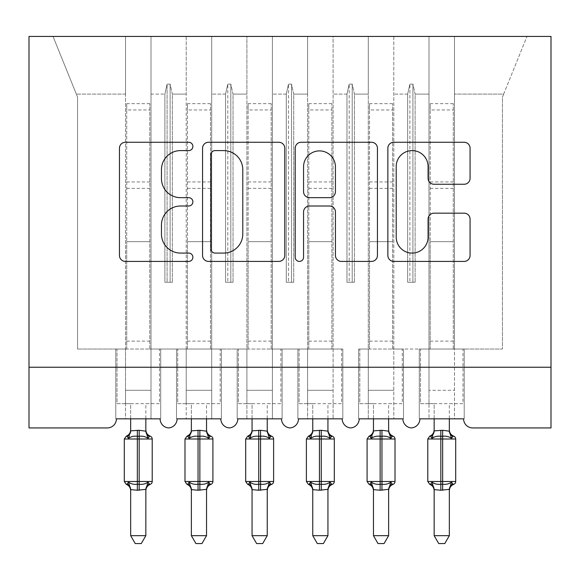 <?xml version="1.0" encoding="UTF-8"?>
<svg xmlns="http://www.w3.org/2000/svg" width="580" height="580" viewBox="0 0 580 580"><rect width="100%" height="100%" fill="white"/><g stroke="black" fill="none" stroke-linecap="round" stroke-linejoin="round"><path stroke-width="0.43" stroke-dasharray="2.9 2.17" d="M192.886 146.428A4.169 4.169 0 0 0 188.718 142.26L125.41 142.26A5.96 5.96 0 0 0 119.458 148.219L119.458 255.461A5.96 5.96 0 0 0 125.41 261.413L188.718 261.413A4.169 4.169 0 0 0 192.886 257.244A4.169 4.169 0 0 0 188.718 253.076L180.525 253.076A19.067 19.067 0 0 1 161.457 234.008L161.457 225.069A19.067 19.067 0 0 1 180.525 206.009L188.718 206.009A4.169 4.169 0 0 0 192.886 201.84A4.169 4.169 0 0 0 188.718 197.664L180.525 197.664A19.067 19.067 0 0 1 161.457 178.604L161.457 169.665A19.067 19.067 0 0 1 180.525 150.597L188.718 150.597A4.169 4.169 0 0 0 192.886 146.428M419.891 418.833L463.594 418.833L454.488 418.833L454.488 36.438L454.488 418.833L419.891 418.833L428.997 418.833L428.997 36.438L428.997 349.029L428.997 36.438L454.488 36.438L454.488 349.029L454.488 36.438L526.966 36.438L393.791 36.438L393.791 418.833L393.791 36.438L368.3 36.438L368.3 94.098L368.3 36.438L333.094 36.438L333.094 418.833L333.094 36.438L307.603 36.438L307.603 94.098L307.603 36.438L272.397 36.438L272.397 418.833L272.397 36.438L246.906 36.438L246.906 94.098L246.906 36.438L211.7 36.438L211.7 418.833L211.7 36.438L186.209 36.438L186.209 94.098L186.209 36.438L151.003 36.438L151.003 349.029L186.209 349.029L186.209 36.438L125.512 36.438L125.512 94.098L125.512 36.438L53.034 36.438L77.561 97.135L53.034 36.438L151.003 36.438L151.003 94.098L164.879 94.098L151.003 94.098L151.003 403.658L151.003 36.438L151.003 418.833L160.109 418.833L151.003 418.833L151.003 349.029L186.209 349.029L186.209 418.833L186.209 36.438L428.997 36.438L428.997 418.833L419.891 418.833L463.594 418.833A9.106 9.106 0 0 0 472.7 427.938L551 427.938L551 367.234L29 367.234L29 427.938L107.3 427.938A9.106 9.106 0 0 0 116.406 418.833L160.109 418.833L116.406 418.833L125.512 418.833L125.512 36.438L125.512 418.833L116.406 418.833L160.109 418.833A9.106 9.106 0 0 0 168.606 427.917A9.106 9.106 0 0 0 177.103 418.833L220.806 418.833A9.106 9.106 0 0 0 229.303 427.917A9.106 9.106 0 0 0 237.8 418.833L281.503 418.833L237.8 418.833L246.906 418.833L246.906 36.438L246.906 418.833L237.8 418.833L281.503 418.833A9.106 9.106 0 0 0 290 427.917A9.106 9.106 0 0 0 298.497 418.833L342.2 418.833L298.497 418.833L307.603 418.833L307.603 36.438L307.603 418.833L298.497 418.833L342.2 418.833A9.106 9.106 0 0 0 350.697 427.917A9.106 9.106 0 0 0 359.194 418.833L402.897 418.833L359.194 418.833L368.3 418.833L368.3 36.438L368.3 418.833L359.194 418.833L402.897 418.833A9.106 9.106 0 0 0 411.394 427.917A9.106 9.106 0 0 0 419.891 418.833L419.289 418.833L419.891 418.833L419.289 418.833L419.289 349.029L428.997 349.029L428.997 390.304L428.997 349.029L393.791 349.029L502.439 349.029L502.439 97.135L503.665 94.098L454.488 94.098L503.665 94.098L502.439 97.135L502.439 349.029L428.997 349.029L464.203 349.029L464.203 418.833L463.594 418.833L464.203 418.833L464.203 349.029L419.289 349.029L419.289 418.833L419.891 418.833M428.997 390.304L428.997 403.658L428.997 390.304L454.488 390.304L428.997 390.304M368.3 390.304L368.3 349.029L368.3 403.658L368.3 390.304L393.791 390.304L368.3 390.304M307.603 390.304L307.603 349.029L307.603 403.658L307.603 390.304L333.094 390.304L307.603 390.304M246.906 390.304L246.906 349.029L246.906 403.658L246.906 390.304L272.397 390.304L246.906 390.304M186.209 390.304L186.209 349.029L186.209 403.658L186.209 390.304L211.7 390.304L186.209 390.304M125.512 390.304L125.512 349.029L125.512 403.658L125.512 390.304L151.003 390.304L125.512 390.304M551 367.234L29 367.234L29 36.438L551 36.438L551 367.234L29 367.234M407.667 94.098L393.791 94.098L407.667 94.098L409.879 84.114L407.667 94.098L407.667 282.264L415.12 282.264L407.667 282.264L407.667 94.098M415.12 282.264L415.12 94.098L412.909 84.114L409.879 84.114L412.909 84.114L415.12 94.098L428.997 94.098L415.12 94.098L415.12 282.264L407.667 282.264L409.879 282.264L409.879 84.114L409.879 282.264L412.909 282.264L412.909 84.114L412.909 282.264L415.12 282.264M346.97 94.098L333.094 94.098L346.97 94.098L349.182 84.114L346.97 94.098L346.97 282.264L354.423 282.264L346.97 282.264L346.97 94.098M354.423 282.264L354.423 94.098L352.212 84.114L349.182 84.114L352.212 84.114L354.423 94.098L368.3 94.098L354.423 94.098L354.423 282.264L346.97 282.264L349.182 282.264L349.182 84.114L349.182 282.264L352.212 282.264L352.212 84.114L352.212 282.264L354.423 282.264M333.094 349.029L272.397 349.029L342.809 349.029L342.809 418.833L342.2 418.833L342.809 418.833L342.809 349.029L307.603 349.029L342.809 349.029L342.809 418.833L342.2 418.833L342.809 418.833L342.809 349.029L333.094 349.029M286.274 94.098L272.397 94.098L286.274 94.098L288.485 84.114L286.274 94.098L286.274 282.264L293.726 282.264L286.274 282.264L286.274 94.098M293.726 282.264L293.726 94.098L291.515 84.114L288.485 84.114L291.515 84.114L293.726 94.098L307.603 94.098L293.726 94.098L293.726 282.264L286.274 282.264L288.485 282.264L288.485 84.114L288.485 282.264L291.515 282.264L291.515 84.114L291.515 282.264L293.726 282.264M225.576 94.098L211.7 94.098L225.576 94.098L227.788 84.114L225.576 94.098L225.576 282.264L233.03 282.264L225.576 282.264L225.576 94.098M233.03 282.264L233.03 94.098L230.818 84.114L227.788 84.114L230.818 84.114L233.03 94.098L246.906 94.098L233.03 94.098L233.03 282.264L225.576 282.264L227.788 282.264L227.788 84.114L227.788 282.264L230.818 282.264L230.818 84.114L230.818 282.264L233.03 282.264M211.7 349.029L246.906 349.029L186.209 349.029L221.415 349.029L221.415 418.833L220.806 418.833L221.415 418.833L221.415 349.029L186.209 349.029L221.415 349.029L221.415 418.833L220.806 418.833L221.415 418.833L221.415 349.029L211.7 349.029M164.879 282.264L164.879 94.098L167.091 84.114L164.879 94.098L164.879 282.264L172.332 282.264L164.879 282.264M172.332 282.264L172.332 94.098L170.121 84.114L167.091 84.114L170.121 84.114L172.332 94.098L186.209 94.098L172.332 94.098L172.332 282.264L167.091 282.264L167.091 84.114L167.091 282.264L170.121 282.264L170.121 84.114L170.121 282.264L172.332 282.264M77.561 349.029L125.512 349.029L77.561 349.029L77.561 97.135L77.561 349.029M125.512 94.098L76.335 94.098L125.512 94.098M368.3 349.029L403.506 349.029L403.506 418.833L402.897 418.833L403.506 418.833L403.506 349.029L358.585 349.029L358.585 418.833L359.194 418.833L358.585 418.833L358.585 349.029L368.3 349.029L358.585 349.029L358.585 418.833L359.194 418.833L358.585 418.833L358.585 349.029L368.3 349.029M246.906 349.029L282.112 349.029L282.112 418.833L281.503 418.833L282.112 418.833L282.112 349.029L237.191 349.029L237.191 418.833L237.8 418.833L237.191 418.833L237.191 349.029L246.906 349.029L237.191 349.029L237.191 418.833L237.8 418.833L237.191 418.833L237.191 349.029L246.906 349.029M125.512 349.029L160.711 349.029L160.711 418.833L160.109 418.833L160.711 418.833L160.711 349.029L115.797 349.029L115.797 418.833L116.406 418.833L115.797 418.833L115.797 349.029L125.512 349.029L115.797 349.029L115.797 418.833L116.406 418.833L115.797 418.833L115.797 349.029L125.512 349.029M503.665 94.098L526.966 36.438L503.665 94.098M176.494 349.029L186.209 349.029L176.494 349.029L176.494 418.833L177.103 418.833L176.494 418.833L176.494 349.029L186.209 349.029L176.494 349.029L176.494 418.833L177.103 418.833L176.494 418.833L176.494 349.029M297.888 349.029L307.603 349.029L297.888 349.029L297.888 418.833L298.497 418.833L297.888 418.833L297.888 349.029L307.603 349.029L297.888 349.029L297.888 418.833L298.497 418.833L297.888 418.833L297.888 349.029M160.711 418.833L160.109 418.833L160.711 418.833L160.711 349.029L160.711 418.833M160.711 349.029L151.003 349.029L160.711 349.029M282.112 418.833L281.503 418.833L282.112 418.833L282.112 349.029L282.112 418.833M282.112 349.029L272.397 349.029L282.112 349.029M403.506 418.833L402.897 418.833L403.506 418.833L403.506 349.029L403.506 418.833M403.506 349.029L393.791 349.029L403.506 349.029M464.203 418.833L463.594 418.833L464.203 418.833L464.203 349.029L464.203 418.833M464.203 349.029L454.488 349.029L464.203 349.029M419.289 349.029L428.997 349.029L419.289 349.029L419.289 418.833L419.289 349.029M284.787 255.461L284.787 148.219A5.96 5.96 0 0 0 278.828 142.26L208.524 142.26A5.96 5.96 0 0 0 202.565 148.219L202.565 255.461A5.96 5.96 0 0 0 208.524 261.413L278.828 261.413A5.96 5.96 0 0 0 284.787 255.461M215.079 150.597A4.169 4.169 0 0 0 210.91 154.766L210.91 248.907A4.169 4.169 0 0 0 215.079 253.076L223.72 253.076A19.067 19.067 0 0 0 242.781 234.008L242.781 169.665A19.067 19.067 0 0 0 223.72 150.597L215.079 150.597M301.172 142.26L371.476 142.26A5.96 5.96 0 0 1 377.435 148.219L377.435 255.461A5.96 5.96 0 0 1 371.476 261.413L341.388 261.413A5.96 5.96 0 0 1 335.428 255.461L335.428 211.968A5.96 5.96 0 0 0 329.469 206.009L309.51 206.009A5.96 5.96 0 0 0 303.558 211.968L303.558 257.244A4.169 4.169 0 0 1 299.382 261.413A4.169 4.169 0 0 1 295.213 257.244L295.213 148.219A5.96 5.96 0 0 1 301.172 142.26M335.428 166.837A15.935 15.935 0 0 0 319.493 150.894A15.935 15.935 0 0 0 303.558 166.837L303.558 191.712A5.96 5.96 0 0 0 309.51 197.664L329.469 197.664A5.96 5.96 0 0 0 335.428 191.712L335.428 166.837M434.028 184.259L464.116 184.259A5.96 5.96 0 0 0 470.075 178.306L470.075 148.219A5.96 5.96 0 0 0 464.116 142.26L393.813 142.26A5.96 5.96 0 0 0 387.861 148.219L387.861 255.461A5.96 5.96 0 0 0 393.813 261.413L464.116 261.413A5.96 5.96 0 0 0 470.075 255.461L470.075 219.117A5.96 5.96 0 0 0 464.116 213.157L434.028 213.157A5.96 5.96 0 0 0 428.076 219.117L428.076 237.14A15.935 15.935 0 0 1 412.134 253.076A15.935 15.935 0 0 1 396.198 237.14L396.198 166.54A15.935 15.935 0 0 1 412.134 150.597A15.935 15.935 0 0 1 428.076 166.54L428.076 178.306A5.96 5.96 0 0 0 434.028 184.259M130.667 418.833L130.667 403.658L117.015 403.658L117.015 349.029L126.723 349.029L117.015 349.029L117.015 403.658L130.667 403.658L130.667 430.867A6.677 6.365 180 0 1 127.165 436.464C126.012 436.037 126.012 436.037 127.165 436.464L128.47 438.422C130.942 436.559 133.9 435.848 137.344 436.283L139.164 436.283C142.615 435.848 145.573 436.559 148.045 438.422L149.35 436.464L150.227 436.16M145.841 489.65A6.677 6.365 0 0 1 149.35 484.046L148.045 482.096C145.573 483.952 142.615 484.67 139.164 484.227L137.344 484.227C133.9 484.67 130.942 483.952 128.47 482.096L127.165 484.046C126.012 484.481 126.012 484.481 127.165 484.046A6.677 6.365 0 0 1 130.667 489.65C130.667 490.992 130.667 490.992 130.667 489.65L139.164 490.23L145.848 489.339L145.841 535.673L130.667 535.673L130.667 489.614M148.045 438.422L145.848 431.179L145.841 403.658L159.5 403.658L159.5 349.029L149.785 349.029L159.5 349.029L159.5 403.658L145.841 403.658L145.841 418.833M130.667 430.867C130.667 429.526 130.667 429.526 130.667 430.867M126.723 349.029L126.723 241.671L126.723 349.029L149.785 349.029L149.785 103.639L149.785 349.029M145.841 430.867C145.841 429.526 145.841 429.526 145.841 430.867A6.677 6.365 180 0 0 149.35 436.464M145.848 431.179L139.164 430.28L130.667 430.904M129.362 435.834L128.47 438.422M148.045 482.096L145.848 489.339M128.47 482.096L130.667 489.339M130.667 535.673L135.227 543.562L141.288 543.562L145.841 535.673M149.785 103.639L126.723 103.639L126.723 241.671L126.723 109.946L149.785 109.946M126.723 103.639L126.723 109.946M191.364 418.833L191.364 403.658L177.712 403.658L177.712 349.029L187.42 349.029L177.712 349.029L177.712 403.658L191.364 403.658L191.364 430.867A6.677 6.365 180 0 1 187.862 436.464C186.709 436.037 186.709 436.037 187.862 436.464L189.167 438.422C191.639 436.559 194.597 435.848 198.041 436.283L199.861 436.283C203.312 435.848 206.27 436.559 208.742 438.422L210.047 436.464L210.924 436.16M206.538 489.65A6.677 6.365 0 0 1 210.047 484.046L208.742 482.096C206.27 483.952 203.312 484.67 199.861 484.227L198.041 484.227C194.597 484.67 191.639 483.952 189.167 482.096L187.862 484.046C186.709 484.481 186.709 484.481 187.862 484.046A6.677 6.365 0 0 1 191.364 489.65C191.364 490.992 191.364 490.992 191.364 489.65L199.861 490.23L206.545 489.339L206.538 535.673L191.364 535.673L191.364 489.614M208.742 438.422L206.545 431.179L206.538 403.658L220.197 403.658L220.197 349.029L210.489 349.029L220.197 349.029L220.197 403.658L206.538 403.658L206.538 418.833M191.364 430.867C191.364 429.526 191.364 429.526 191.364 430.867M187.42 349.029L187.42 241.671L187.42 349.029L210.489 349.029L210.489 103.639L210.489 349.029M206.538 430.867C206.538 429.526 206.538 429.526 206.538 430.867A6.677 6.365 180 0 0 210.047 436.464M206.545 431.179L199.861 430.28L191.364 430.904M190.059 435.834L189.167 438.422M208.742 482.096L206.545 489.339M189.167 482.096L191.364 489.339M191.364 535.673L195.924 543.562L201.985 543.562L206.538 535.673M210.489 103.639L187.42 103.639L187.42 241.671L187.42 109.946L210.489 109.946M187.42 103.639L187.42 109.946M252.061 418.833L252.061 403.658L238.409 403.658L238.409 349.029L248.117 349.029L238.409 349.029L238.409 403.658L252.061 403.658L252.061 430.867A6.677 6.365 180 0 1 248.559 436.464C247.406 436.037 247.406 436.037 248.559 436.464L249.864 438.422C252.336 436.559 255.294 435.848 258.738 436.283L260.565 436.283C264.009 435.848 266.967 436.559 269.439 438.422L270.744 436.464L271.621 436.16M267.235 489.65A6.677 6.365 0 0 1 270.744 484.046L269.439 482.096C266.967 483.952 264.009 484.67 260.565 484.227L258.738 484.227C255.294 484.67 252.336 483.952 249.864 482.096L248.559 484.046C247.406 484.481 247.406 484.481 248.559 484.046A6.677 6.365 0 0 1 252.061 489.65C252.061 490.992 252.061 490.992 252.061 489.65L260.565 490.23L267.242 489.339L267.235 535.673L252.061 535.673L252.061 489.614M269.439 438.422L267.242 431.179L267.235 403.658L280.894 403.658L280.894 349.029L271.186 349.029L280.894 349.029L280.894 403.658L267.235 403.658L267.235 418.833M252.061 430.867C252.061 429.526 252.061 429.526 252.061 430.867M248.117 349.029L248.117 241.671L248.117 349.029L271.186 349.029L271.186 103.639L271.186 349.029M267.235 430.867C267.235 429.526 267.235 429.526 267.235 430.867A6.677 6.365 180 0 0 270.744 436.464M267.242 431.179L260.565 430.28L252.061 430.904M250.756 435.834L249.864 438.422M269.439 482.096L267.242 489.339M249.864 482.096L252.061 489.339M252.061 535.673L256.621 543.562L262.682 543.562L267.235 535.673M271.186 103.639L248.117 103.639L248.117 241.671L248.117 109.946L271.186 109.946M248.117 103.639L248.117 109.946M312.765 418.833L312.765 403.658L299.106 403.658L299.106 349.029L308.814 349.029L299.106 349.029L299.106 403.658L312.765 403.658L312.765 430.867A6.677 6.365 180 0 1 309.256 436.464C308.103 436.037 308.103 436.037 309.256 436.464L310.561 438.422C313.033 436.559 315.991 435.848 319.435 436.283L321.262 436.283C324.706 435.848 327.664 436.559 330.136 438.422L331.441 436.464L332.318 436.16M327.939 489.65A6.677 6.365 0 0 1 331.441 484.046L330.136 482.096C327.664 483.952 324.706 484.67 321.262 484.227L319.435 484.227C315.991 484.67 313.033 483.952 310.561 482.096L309.256 484.046C308.103 484.481 308.103 484.481 309.256 484.046A6.677 6.365 0 0 1 312.765 489.65C312.765 490.992 312.765 490.992 312.765 489.65L321.262 490.23L327.939 489.339L327.939 535.673L312.765 535.673L312.765 489.614M330.136 438.422L327.939 431.179L327.939 403.658L341.591 403.658L341.591 349.029L331.883 349.029L341.591 349.029L341.591 403.658L327.939 403.658L327.939 418.833M312.765 430.867C312.765 429.526 312.765 429.526 312.765 430.867M308.814 349.029L308.814 241.671L308.814 349.029L331.883 349.029L331.883 103.639L331.883 349.029M327.939 430.867C327.939 429.526 327.939 429.526 327.939 430.867A6.677 6.365 180 0 0 331.441 436.464M327.939 431.179L321.262 430.28L312.765 430.904M311.453 435.834L310.561 438.422M330.136 482.096L327.939 489.339M310.561 482.096L312.758 489.339M312.765 535.673L317.318 543.562L323.379 543.562L327.939 535.673M331.883 103.639L308.814 103.639L308.814 241.671L308.814 109.946L331.883 109.946M308.814 103.639L308.814 109.946M373.462 418.833L373.462 403.658L359.803 403.658L359.803 349.029L369.511 349.029L359.803 349.029L359.803 403.658L373.462 403.658L373.462 430.867A6.677 6.365 180 0 1 369.953 436.464C368.8 436.037 368.8 436.037 369.953 436.464L371.258 438.422C373.73 436.559 376.688 435.848 380.139 436.283L381.959 436.283C385.403 435.848 388.361 436.559 390.833 438.422L392.138 436.464L393.015 436.16M388.636 489.65A6.677 6.365 0 0 1 392.138 484.046L390.833 482.096C388.361 483.952 385.403 484.67 381.959 484.227L380.139 484.227C376.688 484.67 373.73 483.952 371.258 482.096L369.953 484.046C368.8 484.481 368.8 484.481 369.953 484.046A6.677 6.365 0 0 1 373.462 489.65C373.462 490.992 373.462 490.992 373.462 489.65L381.959 490.23L388.636 489.339L388.636 535.673L373.462 535.673L373.462 489.614M390.833 438.422L388.636 431.179L388.636 403.658L402.288 403.658L402.288 349.029L392.58 349.029L402.288 349.029L402.288 403.658L388.636 403.658L388.636 418.833M373.462 430.867C373.462 429.526 373.462 429.526 373.462 430.867M369.511 349.029L369.511 241.671L369.511 349.029L392.58 349.029L392.58 103.639L392.58 349.029M388.636 430.867C388.636 429.526 388.636 429.526 388.636 430.867A6.677 6.365 180 0 0 392.138 436.464M388.636 431.179L381.959 430.28L373.462 430.904M372.15 435.834L371.258 438.422M390.833 482.096L388.636 489.339M371.258 482.096L373.455 489.339M373.462 535.673L378.015 543.562L384.076 543.562L388.636 535.673M392.58 103.639L369.511 103.639L369.511 241.671L369.511 109.946L392.58 109.946M369.511 103.639L369.511 109.946M434.159 418.833L434.159 403.658L420.5 403.658L420.5 349.029L430.215 349.029L420.5 349.029L420.5 403.658L434.159 403.658L434.159 430.867A6.677 6.365 180 0 1 430.65 436.464C429.497 436.037 429.497 436.037 430.65 436.464L431.955 438.422C434.427 436.559 437.385 435.848 440.836 436.283L442.656 436.283C446.1 435.848 449.058 436.559 451.53 438.422L452.835 436.464L453.712 436.16M449.333 489.65A6.677 6.365 0 0 1 452.835 484.046L451.53 482.096C449.058 483.952 446.1 484.67 442.656 484.227L440.836 484.227C437.385 484.67 434.427 483.952 431.955 482.096L430.65 484.046C429.497 484.481 429.497 484.481 430.65 484.046A6.677 6.365 0 0 1 434.159 489.65C434.159 490.992 434.159 490.992 434.159 489.65L442.656 490.23L449.333 489.339L449.333 535.673L434.159 535.673L434.159 489.614M451.53 438.422L449.333 431.179L449.333 403.658L462.985 403.658L462.985 349.029L453.277 349.029L462.985 349.029L462.985 403.658L449.333 403.658L449.333 418.833M434.159 430.867C434.159 429.526 434.159 429.526 434.159 430.867M430.215 349.029L430.215 241.671L430.215 349.029L453.277 349.029L453.277 103.639L453.277 349.029M449.333 430.867C449.333 429.526 449.333 429.526 449.333 430.867A6.677 6.365 180 0 0 452.835 436.464M449.333 431.179L442.656 430.28L434.159 430.904M432.847 435.834L431.955 438.422M451.53 482.096L449.333 489.339M431.955 482.096L434.152 489.339M434.159 535.673L438.712 543.562L444.773 543.562L449.333 535.673M453.277 103.639L430.215 103.639L430.215 241.671L430.215 109.946L453.277 109.946M430.215 103.639L430.215 109.946M139.164 430.28L139.164 439.009L152.214 439.009M152.214 481.501L139.164 481.501L139.164 490.23M124.294 439.009L139.164 439.009L139.164 481.501L124.294 481.501M137.344 490.23L137.344 430.28M126.723 241.671L149.785 241.671L126.723 241.671M126.723 181.953L149.785 181.953M126.723 341.134L149.785 341.134M126.723 188.348L149.785 188.348M199.861 430.28L199.861 439.009L212.911 439.009M212.911 481.501L199.861 481.501L199.861 490.23M184.991 439.009L199.861 439.009L199.861 481.501L184.991 481.501M198.041 490.23L198.041 430.28M187.42 241.671L210.489 241.671L187.42 241.671M187.42 181.953L210.489 181.953M187.42 341.134L210.489 341.134M187.42 188.348L210.489 188.348M260.565 430.28L260.565 439.009L273.615 439.009M273.615 481.501L260.565 481.501L260.565 490.23M245.688 439.009L260.565 439.009L260.565 481.501L245.688 481.501M258.738 490.23L258.738 430.28M248.117 241.671L271.186 241.671L248.117 241.671M248.117 181.953L271.186 181.953M248.117 341.134L271.186 341.134M248.117 188.348L271.186 188.348M321.262 430.28L321.262 439.009L334.312 439.009M334.312 481.501L321.262 481.501L321.262 490.23M306.385 439.009L321.262 439.009L321.262 481.501L306.385 481.501M319.435 490.23L319.435 430.28M308.814 241.671L331.883 241.671L308.814 241.671M308.814 181.953L331.883 181.953M308.814 341.134L331.883 341.134M308.814 188.348L331.883 188.348M381.959 430.28L381.959 439.009L395.009 439.009M395.009 481.501L381.959 481.501L381.959 490.23M367.089 439.009L381.959 439.009L381.959 481.501L367.089 481.501M380.139 490.23L380.139 430.28M369.511 241.671L392.58 241.671L369.511 241.671M369.511 181.953L392.58 181.953M369.511 341.134L392.58 341.134M369.511 188.348L392.58 188.348M442.656 430.28L442.656 439.009L455.706 439.009M455.706 481.501L442.656 481.501L442.656 490.23M427.786 439.009L442.656 439.009L442.656 481.501L427.786 481.501M440.836 490.23L440.836 430.28M430.215 241.671L453.277 241.671L430.215 241.671M430.215 181.953L453.277 181.953M430.215 341.134L453.277 341.134M430.215 188.348L453.277 188.348M125.512 403.658L151.003 403.658M186.209 403.658L211.7 403.658M246.906 403.658L272.397 403.658M307.603 403.658L333.094 403.658M368.3 403.658L393.791 403.658M428.997 403.658L454.488 403.658"/><path stroke-width="0.87" d="M192.886 146.428A4.169 4.169 0 0 0 188.718 142.26L125.41 142.26A5.96 5.96 0 0 0 119.458 148.219L119.458 255.461A5.96 5.96 0 0 0 125.41 261.413L188.718 261.413A4.169 4.169 0 0 0 192.886 257.244A4.169 4.169 0 0 0 188.718 253.076L180.525 253.076A19.067 19.067 0 0 1 161.457 234.008L161.457 225.069A19.067 19.067 0 0 1 180.525 206.009L188.718 206.009A4.169 4.169 0 0 0 192.886 201.84A4.169 4.169 0 0 0 188.718 197.664L180.525 197.664A19.067 19.067 0 0 1 161.457 178.604L161.457 169.665A19.067 19.067 0 0 1 180.525 150.597L188.718 150.597A4.169 4.169 0 0 0 192.886 146.428M464.116 184.259A5.96 5.96 0 0 0 470.075 178.306L470.075 148.219A5.96 5.96 0 0 0 464.116 142.26L393.813 142.26A5.96 5.96 0 0 0 387.861 148.219L387.861 255.461A5.96 5.96 0 0 0 393.813 261.413L464.116 261.413A5.96 5.96 0 0 0 470.075 255.461L470.075 219.117A5.96 5.96 0 0 0 464.116 213.157L434.028 213.157A5.96 5.96 0 0 0 428.076 219.117L428.076 237.14A15.935 15.935 0 0 1 412.134 253.076A15.935 15.935 0 0 1 396.198 237.14L396.198 166.54A15.935 15.935 0 0 1 412.134 150.597A15.935 15.935 0 0 1 428.076 166.54L428.076 178.306A5.96 5.96 0 0 0 434.028 184.259L464.116 184.259M551 367.234L551 36.438L29 36.438L29 427.938L107.3 427.938A9.106 9.106 0 0 0 116.406 418.833L160.109 418.833A9.106 9.106 0 0 0 168.606 427.917A9.106 9.106 0 0 0 177.103 418.833L220.806 418.833A9.106 9.106 0 0 0 229.303 427.917A9.106 9.106 0 0 0 237.8 418.833L281.503 418.833A9.106 9.106 0 0 0 290 427.917A9.106 9.106 0 0 0 298.497 418.833L342.2 418.833A9.106 9.106 0 0 0 350.697 427.917A9.106 9.106 0 0 0 359.194 418.833L402.897 418.833A9.106 9.106 0 0 0 411.394 427.917A9.106 9.106 0 0 0 419.891 418.833L463.594 418.833A9.106 9.106 0 0 0 472.7 427.938L551 427.938L551 367.234L29 367.234M284.787 148.219A5.96 5.96 0 0 0 278.828 142.26L208.524 142.26A5.96 5.96 0 0 0 202.565 148.219L202.565 255.461A5.96 5.96 0 0 0 208.524 261.413L278.828 261.413A5.96 5.96 0 0 0 284.787 255.461L284.787 148.219M301.172 142.26L371.476 142.26A5.96 5.96 0 0 1 377.435 148.219L377.435 255.461A5.96 5.96 0 0 1 371.476 261.413L341.388 261.413A5.96 5.96 0 0 1 335.428 255.461L335.428 211.968A5.96 5.96 0 0 0 329.469 206.009L309.51 206.009A5.96 5.96 0 0 0 303.558 211.968L303.558 257.244A4.169 4.169 0 0 1 299.382 261.413A4.169 4.169 0 0 1 295.213 257.244L295.213 148.219A5.96 5.96 0 0 1 301.172 142.26M215.079 150.597A4.169 4.169 0 0 0 210.91 154.766L210.91 248.907A4.169 4.169 0 0 0 215.079 253.076L223.72 253.076A19.067 19.067 0 0 0 242.781 234.008L242.781 169.665A19.067 19.067 0 0 0 223.72 150.597L215.079 150.597M335.428 166.837A15.935 15.935 0 0 0 319.493 150.894A15.935 15.935 0 0 0 303.558 166.837L303.558 191.712A5.96 5.96 0 0 0 309.51 197.664L329.469 197.664A5.96 5.96 0 0 0 335.428 191.712L335.428 166.837M130.667 535.673L145.841 535.673L141.288 543.562L135.227 543.562L130.667 535.673L130.667 489.65A6.677 6.365 180 0 0 127.165 484.046C126.012 484.481 126.012 484.481 127.165 484.046L128.47 482.096C130.942 483.952 133.9 484.67 137.344 484.227L137.344 481.501L139.164 481.501L139.164 436.283C142.615 435.848 145.573 436.559 148.045 438.422L149.35 436.464L150.227 436.16A3.038 3.038 0 0 1 152.214 439.009L124.294 439.009L124.294 481.501L137.344 481.501L137.344 436.283C133.9 435.848 130.942 436.559 128.47 438.422L127.165 436.464C126.012 436.037 126.012 436.037 127.165 436.464A6.677 6.365 0 0 0 130.667 430.867L139.164 430.28L145.848 431.179L145.841 418.833M145.841 535.673L145.848 489.339L137.344 490.23L137.344 484.227L139.164 484.227L139.164 481.501L152.214 481.501A3.038 3.038 0 0 1 150.227 484.351L149.35 484.046L150.227 484.351C147.465 485.533 146.008 487.62 145.841 490.622M145.841 489.65C145.841 490.992 145.841 490.992 145.841 489.65A6.677 6.365 180 0 1 149.35 484.046L148.045 482.096C145.573 483.952 142.615 484.67 139.164 484.227L139.164 490.23M137.344 490.23L130.667 489.614M130.667 418.833L130.667 430.904M128.47 438.422L129.362 435.834M148.045 438.422L145.848 431.179M145.848 489.339L148.045 482.096M130.667 489.339L128.47 482.096M191.364 535.673L206.538 535.673L201.985 543.562L195.924 543.562L191.364 535.673L191.364 489.65A6.677 6.365 180 0 0 187.862 484.046C186.709 484.481 186.709 484.481 187.862 484.046L189.167 482.096C191.639 483.952 194.597 484.67 198.041 484.227L198.041 481.501L199.861 481.501L199.861 436.283C203.312 435.848 206.27 436.559 208.742 438.422L210.047 436.464L210.924 436.16A3.038 3.038 0 0 1 212.911 439.009L184.991 439.009L184.991 481.501L198.041 481.501L198.041 436.283C194.597 435.848 191.639 436.559 189.167 438.422L187.862 436.464C186.709 436.037 186.709 436.037 187.862 436.464A6.677 6.365 0 0 0 191.364 430.867L199.861 430.28L206.545 431.179L206.538 418.833M206.538 535.673L206.545 489.339L198.041 490.23L198.041 484.227L199.861 484.227L199.861 481.501L212.911 481.501A3.038 3.038 0 0 1 210.924 484.351L210.047 484.046L210.924 484.351C208.162 485.533 206.705 487.62 206.538 490.622M206.538 489.65C206.538 490.992 206.538 490.992 206.538 489.65A6.677 6.365 180 0 1 210.047 484.046L208.742 482.096C206.27 483.952 203.312 484.67 199.861 484.227L199.861 490.23M198.041 490.23L191.364 489.614M191.364 418.833L191.364 430.904M189.167 438.422L190.059 435.834M208.742 438.422L206.545 431.179M206.545 489.339L208.742 482.096M191.364 489.339L189.167 482.096M252.061 535.673L267.235 535.673L262.682 543.562L256.621 543.562L252.061 535.673L252.061 489.65A6.677 6.365 180 0 0 248.559 484.046C247.406 484.481 247.406 484.481 248.559 484.046L249.864 482.096C252.336 483.952 255.294 484.67 258.738 484.227L258.738 481.501L260.565 481.501L260.565 436.283C264.009 435.848 266.967 436.559 269.439 438.422L270.744 436.464L271.621 436.16A3.038 3.038 0 0 1 273.615 439.009L245.688 439.009L245.688 481.501L258.738 481.501L258.738 436.283C255.294 435.848 252.336 436.559 249.864 438.422L248.559 436.464C247.406 436.037 247.406 436.037 248.559 436.464A6.677 6.365 0 0 0 252.061 430.867L260.565 430.28L267.242 431.179L267.235 418.833M267.235 535.673L267.242 489.339L258.738 490.23L258.738 484.227L260.565 484.227L260.565 481.501L273.615 481.501A3.038 3.038 0 0 1 271.621 484.351L270.744 484.046L271.621 484.351C268.859 485.533 267.402 487.62 267.235 490.622M267.235 489.65C267.235 490.992 267.235 490.992 267.235 489.65A6.677 6.365 180 0 1 270.744 484.046L269.439 482.096C266.967 483.952 264.009 484.67 260.565 484.227L260.565 490.23M258.738 490.23L252.061 489.614M252.061 418.833L252.061 430.904M249.864 438.422L250.756 435.834M269.439 438.422L267.242 431.179M267.242 489.339L269.439 482.096M252.061 489.339L249.864 482.096M312.765 535.673L327.939 535.673L323.379 543.562L317.318 543.562L312.765 535.673L312.765 489.65A6.677 6.365 180 0 0 309.256 484.046C308.103 484.481 308.103 484.481 309.256 484.046L310.561 482.096C313.033 483.952 315.991 484.67 319.435 484.227L319.435 481.501L321.262 481.501L321.262 436.283C324.706 435.848 327.664 436.559 330.136 438.422L331.441 436.464L332.318 436.16A3.038 3.038 0 0 1 334.312 439.009L306.385 439.009L306.385 481.501L319.435 481.501L319.435 436.283C315.991 435.848 313.033 436.559 310.561 438.422L309.256 436.464C308.103 436.037 308.103 436.037 309.256 436.464A6.677 6.365 0 0 0 312.765 430.867L321.262 430.28L327.939 431.179L327.939 418.833M327.939 535.673L327.939 489.339L319.435 490.23L319.435 484.227L321.262 484.227L321.262 481.501L334.312 481.501A3.038 3.038 0 0 1 332.318 484.351L331.441 484.046L332.318 484.351C329.556 485.533 328.099 487.62 327.939 490.622M327.939 489.65C327.939 490.992 327.939 490.992 327.939 489.65A6.677 6.365 180 0 1 331.441 484.046L330.136 482.096C327.664 483.952 324.706 484.67 321.262 484.227L321.262 490.23M319.435 490.23L312.765 489.614M312.765 418.833L312.765 430.904M310.561 438.422L311.453 435.834M330.136 438.422L327.939 431.179M327.939 489.339L330.136 482.096M312.758 489.339L310.561 482.096M373.462 535.673L388.636 535.673L384.076 543.562L378.015 543.562L373.462 535.673L373.462 489.65A6.677 6.365 180 0 0 369.953 484.046C368.8 484.481 368.8 484.481 369.953 484.046L371.258 482.096C373.73 483.952 376.688 484.67 380.139 484.227L380.139 481.501L381.959 481.501L381.959 436.283C385.403 435.848 388.361 436.559 390.833 438.422L392.138 436.464L393.015 436.16A3.038 3.038 0 0 1 395.009 439.009L367.089 439.009L367.089 481.501L380.139 481.501L380.139 436.283C376.688 435.848 373.73 436.559 371.258 438.422L369.953 436.464C368.8 436.037 368.8 436.037 369.953 436.464A6.677 6.365 0 0 0 373.462 430.867L381.959 430.28L388.636 431.179L388.636 418.833M388.636 535.673L388.636 489.339L380.139 490.23L380.139 484.227L381.959 484.227L381.959 481.501L395.009 481.501A3.038 3.038 0 0 1 393.015 484.351L392.138 484.046L393.015 484.351C390.253 485.533 388.796 487.62 388.636 490.622M388.636 489.65C388.636 490.992 388.636 490.992 388.636 489.65A6.677 6.365 180 0 1 392.138 484.046L390.833 482.096C388.361 483.952 385.403 484.67 381.959 484.227L381.959 490.23M380.139 490.23L373.462 489.614M373.462 418.833L373.462 430.904M371.258 438.422L372.15 435.834M390.833 438.422L388.636 431.179M388.636 489.339L390.833 482.096M373.455 489.339L371.258 482.096M434.159 535.673L449.333 535.673L444.773 543.562L438.712 543.562L434.159 535.673L434.159 489.65A6.677 6.365 180 0 0 430.65 484.046C429.497 484.481 429.497 484.481 430.65 484.046L431.955 482.096C434.427 483.952 437.385 484.67 440.836 484.227L440.836 481.501L442.656 481.501L442.656 436.283C446.1 435.848 449.058 436.559 451.53 438.422L452.835 436.464L453.712 436.16A3.038 3.038 0 0 1 455.706 439.009L427.786 439.009L427.786 481.501L440.836 481.501L440.836 436.283C437.385 435.848 434.427 436.559 431.955 438.422L430.65 436.464C429.497 436.037 429.497 436.037 430.65 436.464A6.677 6.365 0 0 0 434.159 430.867L442.656 430.28L449.333 431.179L449.333 418.833M449.333 535.673L449.333 489.339L440.836 490.23L440.836 484.227L442.656 484.227L442.656 481.501L455.706 481.501A3.038 3.038 0 0 1 453.712 484.351L452.835 484.046L453.712 484.351C450.95 485.533 449.493 487.62 449.333 490.622M449.333 489.65C449.333 490.992 449.333 490.992 449.333 489.65A6.677 6.365 180 0 1 452.835 484.046L451.53 482.096C449.058 483.952 446.1 484.67 442.656 484.227L442.656 490.23M440.836 490.23L434.159 489.614M434.159 418.833L434.159 430.904M431.955 438.422L432.847 435.834M451.53 438.422L449.333 431.179M449.333 489.339L451.53 482.096M434.152 489.339L431.955 482.096M139.164 430.28L139.164 436.283L137.344 436.283L137.344 430.28M149.35 436.464A6.677 6.365 0 0 1 145.841 430.867M199.861 430.28L199.861 436.283L198.041 436.283L198.041 430.28M210.047 436.464A6.677 6.365 0 0 1 206.538 430.867M260.565 430.28L260.565 436.283L258.738 436.283L258.738 430.28M270.744 436.464A6.677 6.365 0 0 1 267.235 430.867M321.262 430.28L321.262 436.283L319.435 436.283L319.435 430.28M331.441 436.464A6.677 6.365 0 0 1 327.939 430.867M381.959 430.28L381.959 436.283L380.139 436.283L380.139 430.28M392.138 436.464A6.677 6.365 0 0 1 388.636 430.867M442.656 430.28L442.656 436.283L440.836 436.283L440.836 430.28M452.835 436.464A6.677 6.365 0 0 1 449.333 430.867M152.214 481.501L152.214 439.009M130.667 490.622C130.507 487.62 129.05 485.533 126.288 484.351L124.294 481.501M130.667 429.896C130.507 432.89 129.05 434.978 126.288 436.16L124.294 439.009M150.227 436.16C147.465 434.978 146.008 432.89 145.841 429.896M212.911 481.501L212.911 439.009M191.364 490.622C191.204 487.62 189.747 485.533 186.985 484.351L184.991 481.501M191.364 429.896C191.204 432.89 189.747 434.978 186.985 436.16L184.991 439.009M210.924 436.16C208.162 434.978 206.705 432.89 206.538 429.896M273.615 481.501L273.615 439.009M252.061 490.622C251.901 487.62 250.444 485.533 247.682 484.351L245.688 481.501M252.061 429.896C251.901 432.89 250.444 434.978 247.682 436.16L245.688 439.009M271.621 436.16C268.859 434.978 267.402 432.89 267.235 429.896M334.312 481.501L334.312 439.009M312.765 490.622C312.598 487.62 311.141 485.533 308.379 484.351L306.385 481.501M312.765 429.896C312.598 432.89 311.141 434.978 308.379 436.16L306.385 439.009M332.318 436.16C329.556 434.978 328.099 432.89 327.939 429.896M395.009 481.501L395.009 439.009M373.462 490.622C373.295 487.62 371.838 485.533 369.076 484.351L367.089 481.501M373.462 429.896C373.295 432.89 371.838 434.978 369.076 436.16L367.089 439.009M393.015 436.16C390.253 434.978 388.796 432.89 388.636 429.896M455.706 481.501L455.706 439.009M434.159 490.622C433.992 487.62 432.535 485.533 429.773 484.351L427.786 481.501M434.159 429.896C433.992 432.89 432.535 434.978 429.773 436.16L427.786 439.009M453.712 436.16C450.95 434.978 449.493 432.89 449.333 429.896"/></g></svg>
